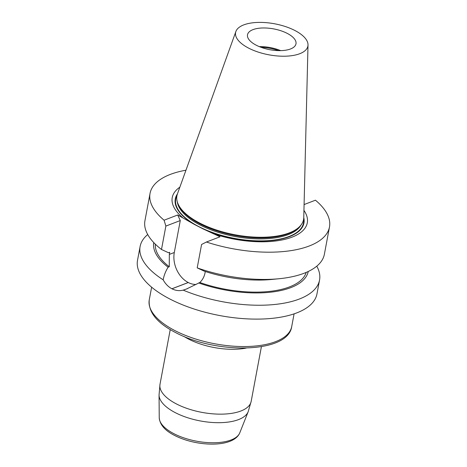 <?xml version="1.0" encoding="UTF-8"?>
<svg xmlns="http://www.w3.org/2000/svg" width="467" height="467" viewBox="0 0 467 467"><rect width="100%" height="100%" fill="white"/><g stroke="black" fill="none" stroke-linecap="round" stroke-linejoin="round"><path stroke-width="0.7" d="M256.284 45.235A24.658 10.578 -169.4 0 1 247.51 34.768A24.658 10.578 -169.4 0 1 273.691 28.907A24.658 10.578 -169.4 0 1 295.985 43.84A24.658 10.578 -169.4 0 1 290.509 48.971A24.658 10.578 -169.4 0 1 256.284 45.235M280.69 50.634A24.658 10.578 10.6 0 0 259.308 46.63M304.087 204.558L315.447 200.197A91.275 39.152 -169.4 0 1 329.48 226.997A91.275 39.152 -169.4 0 1 206.408 242.023L220.027 236.798L202.917 228.83A65.456 28.078 10.6 0 0 272.705 240.447A65.456 28.078 10.6 0 0 303.766 217.575A64.423 27.635 -169.4 0 1 298.279 227.838L297.286 228.667A63.553 27.261 -169.4 0 1 200.18 224.02A63.553 27.261 -169.4 0 1 179.456 206.618L178.832 205.486A64.423 27.635 -169.4 0 1 177.425 193.928A65.456 28.078 10.6 0 0 194.517 224.504L177.693 214.989L164.08 220.214L165.867 226.081L161.489 249.471A91.275 39.152 10.6 0 1 144.945 220.663L150.041 193.414A91.275 39.152 10.6 0 0 164.08 220.214M298.279 227.838A64.423 27.635 -169.4 0 1 199.841 223.127A64.423 27.635 -169.4 0 1 178.832 205.486M248.683 48.148A36.776 15.773 -169.4 0 1 235.888 31.482A36.776 15.773 -169.4 0 1 274.649 23.799A36.776 15.773 -169.4 0 1 308.01 44.978A36.776 15.773 -169.4 0 1 287.042 56.128A36.776 15.773 -169.4 0 1 248.683 48.148M261.234 47.377A25.241 10.829 -169.4 0 1 278.624 50.634M202.917 228.83L194.517 224.504M215.287 234.358A68.702 29.468 10.6 0 0 286.604 238.9A68.702 29.468 10.6 0 0 303.947 210.383M179.859 187.162A68.702 29.468 10.6 0 0 182.439 217.429M316.778 266.178A91.275 39.152 -169.4 0 1 319.551 280.048L316.959 293.918A91.275 39.152 -169.4 0 1 262.337 319.014A91.275 39.152 -169.4 0 1 169.976 299.067A91.275 39.152 -169.4 0 1 137.52 260.335L140.112 246.465A91.275 39.152 -169.4 0 1 147.718 234.539M185.959 170.21A91.275 39.152 10.6 0 0 150.041 193.414M155.336 244.183A76.816 32.947 10.6 0 0 169.264 266.75L169.334 254.416L169.725 252.314L168.552 252.764L161.489 249.471M153.742 242.566A78.602 33.712 10.6 0 0 168.108 267.2L169.264 266.75M140.112 246.465A91.275 39.152 -169.4 0 0 163.176 279.826C163.923 275.542 165.569 271.333 168.108 267.2M163.176 279.826C165.371 283.866 168.283 286.849 171.903 288.775A91.275 39.152 10.6 0 0 171.949 288.799C175.639 290.637 179.392 291.087 183.204 290.141A91.275 39.152 -169.4 0 0 319.551 280.048M205.293 271.502L205.048 272.816C204.277 276.697 202.538 279.926 199.829 282.5L186.537 288.991L183.204 290.141M198.673 282.944A78.602 33.712 10.6 0 0 308.255 271.479M199.829 282.5A76.816 32.947 10.6 0 0 306.183 272.413M279.202 278.717A91.275 39.152 10.6 0 1 197.202 267.877L204.266 271.169A78.602 33.712 10.6 0 0 271.806 279.453L279.202 278.717A91.275 39.152 10.6 0 0 324.378 254.246L329.48 226.997M197.202 267.877L201.581 244.486L206.408 242.023M165.867 226.081L180.28 220.552L174.302 252.507A23.438 17.361 -111 0 0 188.242 282.506L188.289 282.529A23.438 17.361 -111 0 0 196.07 284.467M177.693 214.989L180.28 220.552M177.302 201.89A63.553 27.261 10.6 0 0 200.004 224.977A63.553 27.261 10.6 0 0 300.999 225.041M303.626 219.163A65.006 27.88 -169.4 0 1 234.487 238.386A65.006 27.88 -169.4 0 1 176.981 195.463M171.949 288.799L188.289 282.529M171.903 288.775L188.242 282.506M169.334 254.416L174.302 252.507M291.717 326.55C288.162 353.513 216.303 354.447 175.528 332.533C156.889 322.925 148.132 312.044 149.253 299.89A72.467 31.085 10.6 0 0 175.037 330.654A72.467 31.085 10.6 0 0 248.362 346.473A72.467 31.085 10.6 0 0 291.717 326.55L294.093 313.853M159.049 395.024L159.241 417.772A41.114 17.635 10.6 0 0 196.537 441.187A41.114 17.635 10.6 0 0 239.775 432.845L248.181 411.707A45.497 19.515 -169.4 0 1 200.325 420.942A45.497 19.515 -169.4 0 1 159.049 395.024L160 384.288A46.379 19.894 10.6 0 0 176.503 403.978A46.379 19.894 10.6 0 0 223.43 414.101A46.379 19.894 10.6 0 0 251.176 401.351L261.409 346.66M246.144 348.078A46.379 19.894 -169.4 0 1 183.957 336.438M235.888 31.482L177.425 193.928M308.01 44.978L303.766 217.575M186.531 288.985L187.524 288.606M149.253 299.89L151.629 287.193M160 384.288L170.233 329.597M248.181 411.707L251.176 401.351M159.241 417.772C159.854 424.538 164.693 430.282 173.742 434.999C180.093 438.373 187.366 440.871 195.574 442.494C215.544 446.3 235.362 443.568 239.775 432.845"/></g></svg>
